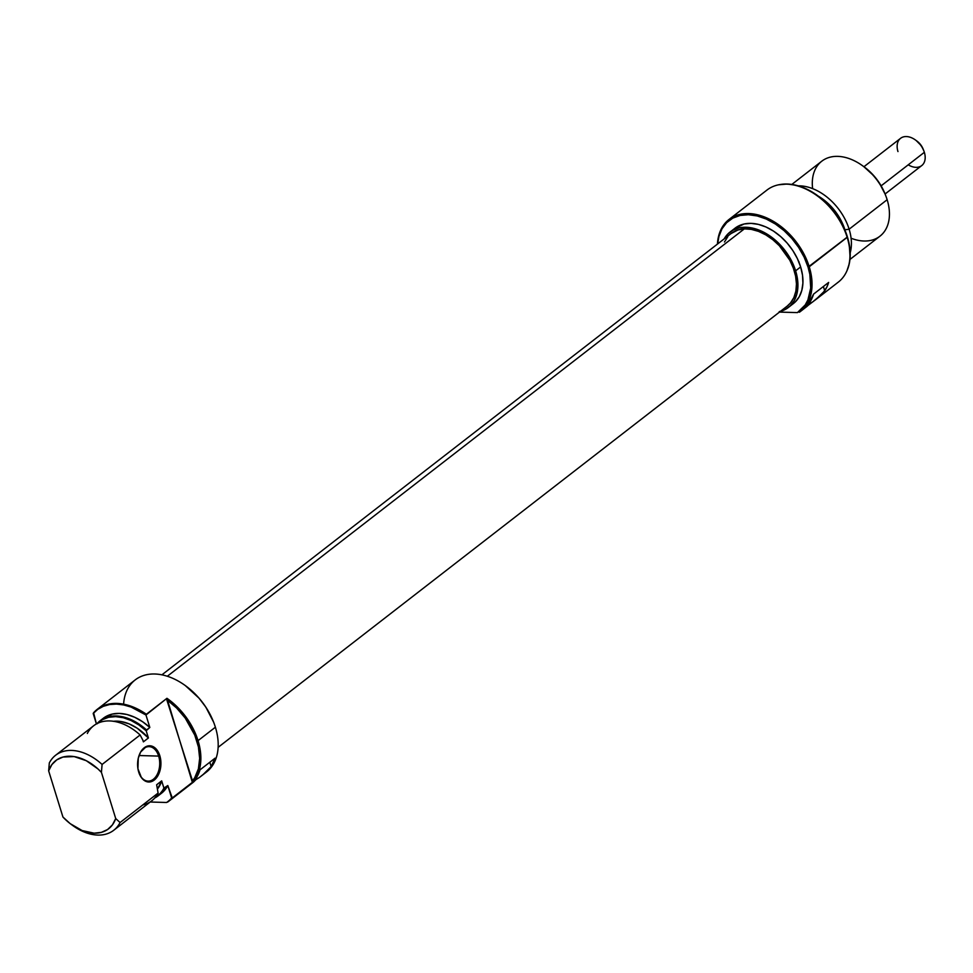 <?xml version="1.0" encoding="UTF-8"?>
<svg xmlns="http://www.w3.org/2000/svg" width="973" height="973" viewBox="0 0 973 973"><rect width="100%" height="100%" fill="white"/><g stroke="black" fill="none" stroke-linecap="round" stroke-linejoin="round"><path stroke-width="1.46" d="M193.445 782.11L196.023 779.592L195.755 778.741L196.023 779.592L199.234 777.597A12.941 4.634 -17.2 0 0 196.023 779.592A12.941 4.634 -17.2 0 0 194.028 781.635L196.072 778.266A58.234 39.37 -127.8 0 0 200.012 769.85L215.082 758.162A58.234 39.37 52.2 0 1 211.141 766.578L206.167 772.063L199.234 777.597L206.544 771.966A58.234 39.37 -127.8 0 0 215.386 727.208A58.234 39.37 52.2 0 1 205.546 772.696M193.128 782.341L198.31 774.277L200.012 769.85L215.082 758.162L211.141 766.578L209.803 762.248L211.141 766.578L202.761 774.885M158.648 756.094A17.259 11.117 91.6 0 0 139.613 754.087A17.259 11.117 -88.4 0 1 149.1 746.632A17.259 11.117 -88.4 0 1 158.648 756.094L139.054 755.535L158.648 756.094A17.259 11.117 -88.4 0 1 148.115 781.124A17.259 11.117 -88.4 0 1 139.066 773.146A17.259 11.117 91.6 0 0 153.856 778.874A17.259 11.117 91.6 0 0 158.648 756.094L159.815 755.717L158.648 756.094M138.713 772.076A18.122 11.664 -88.4 0 1 139.723 753.856A18.122 11.664 -88.4 0 1 159.815 755.717L155.254 748.115L150.961 745.914L146.412 746.449L140.599 752.093L138.263 758.259L137.935 768.767L141.426 777.646L145.342 781.112L149.842 781.964L152.116 781.343L157.918 775.7L160.813 766.079L159.815 755.717A18.122 11.664 -88.4 0 1 154.695 779.701A18.122 11.664 -88.4 0 1 139.163 773.389A18.122 11.664 -88.4 0 1 138.713 772.076M123.607 704.172A58.234 39.37 52.2 0 1 185.198 685.503A58.234 39.37 52.2 0 1 213.598 722.136A58.234 39.37 52.2 0 1 215.386 727.208L198.054 740.648A58.234 39.37 -127.8 0 0 166.955 698.298L166.748 699.648A57.371 38.786 52.2 0 1 196.887 741.025L198.054 740.648A58.234 39.37 52.2 0 1 192.861 781.976L172.27 797.945A58.234 39.37 52.2 0 1 168.609 801.375A58.234 39.37 52.2 0 1 167.611 802.105A58.234 39.37 -127.8 0 0 172.27 797.945L171.649 797.994A57.918 39.151 52.2 0 1 166.59 802.482L150.183 802.02L166.59 802.482A57.918 39.151 52.2 0 0 171.649 797.994L167.806 785.552L164.534 788.081A47.446 32.073 52.2 0 1 158.234 795.78A47.446 32.073 52.2 0 1 154.78 797.969A47.446 32.073 -127.8 0 0 164.534 788.081L160.107 793.579L154.975 797.629M213.537 721.966A57.371 38.786 -127.8 0 0 213.464 721.796A57.371 38.786 -127.8 0 0 185.49 685.71A57.371 38.786 -127.8 0 0 185.344 685.6M97.239 709.329A58.234 39.37 52.2 0 0 93.59 712.759L96.424 723.936L93.189 713.501L97.823 709.305L103.345 706.289L109.596 704.537L116.432 704.075L123.668 704.939L131.136 707.091L145.962 715.009L146.364 714.267A58.234 39.37 -127.8 0 0 93.59 712.759L93.189 713.501A57.918 39.151 52.2 0 1 145.962 715.009L166.955 698.298A58.234 39.37 52.2 0 1 198.054 740.648L215.386 727.208A58.234 39.37 -127.8 0 0 135.174 679.92L97.239 709.329A58.234 39.37 52.2 0 1 146.364 714.267L166.955 698.298L192.058 781.404L194.746 777.695L198.419 768.792L199.66 758.356L198.419 746.923L194.77 735.114L185.211 718.05L176.612 708.003L166.748 699.648L192.861 781.976L172.27 797.945L167.806 785.552L163.902 788.057A47.142 31.866 52.2 0 1 155.169 797.519M113.768 830.249L151.788 800.767A47.446 32.073 -127.8 0 0 158.1 793.068L120.068 822.55A47.446 32.073 52.2 0 1 113.768 830.249A47.446 32.073 52.2 0 1 72.27 825.165A47.446 32.073 -127.8 0 0 73.011 825.712A47.446 32.073 -127.8 0 0 120.068 822.55L115.714 818.536L112.454 824.849L107.589 829.531L101.35 832.365L94.089 833.18L82.146 830.553L70.19 823.645L62.941 817.04L48.65 770.859A43.14 29.166 52.2 0 1 101.423 772.367L102.092 764.45A47.446 32.073 -127.8 0 0 49.319 762.954L48.65 770.859L51.91 764.559L56.775 759.864L63.014 757.03L74.167 756.593L86.281 760.704L97.908 768.889L101.423 772.367L115.714 818.536A43.14 29.166 52.2 0 1 71.564 824.654A43.14 29.166 52.2 0 1 62.941 817.04L48.65 770.859L49.319 762.954A47.446 32.073 52.2 0 1 55.619 755.255A47.446 32.073 52.2 0 1 102.092 764.45L140.112 734.968A47.446 32.073 -127.8 0 0 93.639 725.773L55.619 755.255M97.628 723.316A47.142 31.866 52.2 0 1 146.181 730.784L148.407 737.972L143.384 741.864L142.873 740.222L143.384 741.864L148.407 737.972A42.058 28.436 -127.8 0 0 113.488 721.285M87.339 733.472A47.446 32.073 52.2 0 1 140.112 734.968L102.092 764.45L101.423 772.367L115.714 818.536L120.068 822.55L158.1 793.068L156.653 784.761L161.676 780.869L163.902 788.057L161.676 780.869L157.529 788.884A42.058 28.436 -127.8 0 0 161.676 780.869L156.653 784.761L158.1 793.068A47.446 32.073 52.2 0 1 142.763 804.963M158.234 795.78L161.494 793.238A47.446 32.073 -127.8 0 0 167.806 785.552L161.372 793.348M97.203 723.754L102.335 719.704L108.562 717.296L115.641 716.627L123.267 717.709L131.112 720.531L138.859 724.946L146.181 730.784L146.546 729.981A47.446 32.073 -127.8 0 0 97.093 723.584A47.446 32.073 52.2 0 1 100.085 720.774A47.446 32.073 52.2 0 1 146.546 729.981L149.818 727.451A47.446 32.073 -127.8 0 0 103.345 718.244L100.085 720.774M103.211 718.354L112.26 714.085L119.326 713.416L126.928 714.498L134.761 717.296L142.496 721.662L149.818 727.451L145.962 715.009L149.818 727.451L146.181 730.784L148.407 737.972L137.278 728.254L129.141 723.888L120.98 721.528L113.269 721.309M213.561 722.039L205.826 707.128L199.027 698.164L185.308 685.576M140.112 734.968L142.873 740.222L140.112 734.968M192.861 781.976A58.234 39.37 -127.8 0 0 198.054 740.648L196.887 741.025A57.371 38.786 52.2 0 1 192.058 781.404L192.861 781.976M218.134 747.337L787.291 306.033A45.877 31.014 -127.8 0 0 789.273 259.232A45.877 31.014 -127.8 0 0 744.321 228.886L167.332 676.247L744.321 228.886L737.935 229.981L730.978 233.605M787.206 306.106L790.538 302.907L793.871 297.58L795.878 291.182L796.461 283.97L795.622 276.198L793.384 268.195L789.833 260.241L779.361 245.731L772.854 239.735L765.824 234.894L758.539 231.392L751.278 229.36L744.321 228.886A45.877 31.014 -127.8 0 0 731.064 233.532L161.907 674.836M727.816 236.658L724.484 241.985M846.79 271.126A57.918 39.151 -127.8 0 0 846.924 270.835A57.918 39.151 -127.8 0 0 847.422 236.962L808.064 267.137L804.136 257.127L798.663 247.458L791.876 238.494L784.019 230.589L775.408 224.033L766.359 219.083L757.225 215.945L748.359 214.717L740.112 215.447L732.778 218.134L726.661 222.647L721.978 228.813L718.925 236.415L717.685 243.907A57.371 38.786 52.2 0 1 757.845 216.091A57.371 38.786 52.2 0 1 808.064 267.137L809.232 266.772A58.234 39.37 -127.8 0 0 757.797 214.838A58.234 39.37 -127.8 0 0 717.429 244.101A58.234 39.37 52.2 0 1 729.02 219.472A58.234 39.37 52.2 0 1 809.232 266.772L847.167 237.351A58.234 39.37 52.2 0 1 846.656 271.418A58.234 39.37 52.2 0 1 837.327 282.839M849.964 259.438L879.945 236.184A47.446 32.073 -127.8 0 0 887.145 199.72L849.125 229.202L844.917 229.823A43.14 29.166 52.2 0 1 845.209 230.796L844.917 229.823L849.125 229.202A47.446 32.073 52.2 0 1 850.195 252.871A47.446 32.073 -127.8 0 0 849.125 229.202L887.145 199.72A47.446 32.073 52.2 0 1 851.095 238.239M780.018 184.542L779.385 184.651A58.234 39.37 52.2 0 1 847.167 237.351L847.422 236.962A57.918 39.151 -127.8 0 0 780.018 184.542A57.918 39.151 -127.8 0 0 779.701 184.602M788.385 307.456L793.409 303.552A47.665 32.218 -127.8 0 0 800.645 266.93L795.622 270.822A47.665 32.218 52.2 0 1 788.385 307.456A47.665 32.218 52.2 0 1 780.37 311.396M807.006 306.373L813.574 294.114L828.643 282.425L826.953 286.853L822.599 293.518L812.796 301.861A12.941 4.634 -17.2 0 0 807.59 305.899L809.645 302.53A58.234 39.37 -127.8 0 0 813.574 294.114L828.643 282.425A58.234 39.37 52.2 0 1 824.715 290.842L815.569 299.757L838.325 282.109A58.234 39.37 -127.8 0 0 847.167 237.351A58.234 39.37 -127.8 0 0 766.955 190.063L729.02 219.472M812.625 188.628A47.446 32.073 52.2 0 1 862.552 165.738A47.446 32.073 52.2 0 1 885.698 195.585A47.446 32.073 52.2 0 1 887.145 199.72A47.446 32.073 -127.8 0 0 821.796 161.19L791.815 184.444M798.225 185.843A47.446 32.073 52.2 0 1 849.125 229.202A47.446 32.073 -127.8 0 0 798.225 185.843M818.366 196.181L826.831 202.335L832.742 208.283L837.85 215.021L844.917 229.823A43.14 29.166 52.2 0 0 818.366 196.181M841.329 222.708L832.219 208.806L825.226 201.946A42.058 28.436 -127.8 0 1 841.329 222.708M846.899 270.895L849.222 263.902L850.11 257.663L849.21 244.065L847.422 236.962L843.457 226.855L837.935 217.088L831.076 208.04L823.146 200.061L814.45 193.445L805.316 188.446L796.096 185.271L787.145 184.031L778.814 184.785M809.232 266.772A58.234 39.37 52.2 0 1 800.39 311.518A58.234 39.37 52.2 0 1 799.392 312.248A58.234 39.37 -127.8 0 0 809.232 266.772M808.064 267.137L809.852 274.301L810.716 287.984L807.906 299.927L805.194 304.95L797.41 312.601L779.482 312.09L797.41 312.601A57.371 38.786 52.2 0 0 808.064 267.137M795.391 301.812L799.283 296.692L801.813 290.368L802.907 283.119L802.518 275.201L800.645 266.93L797.386 258.611L792.837 250.572L787.193 243.128L780.662 236.561L773.511 231.112L765.994 227.001L758.405 224.386L751.047 223.364L744.187 223.985L734.883 228.314M800.645 266.93A47.665 32.218 -127.8 0 0 734.992 228.217L729.969 232.109A47.665 32.218 52.2 0 1 795.622 270.822L800.645 266.93M724.155 238.884A47.665 32.218 52.2 0 1 729.969 232.109M724.107 238.981L727.986 233.861L733.07 230.102L739.164 227.877L746.011 227.268L753.382 228.29L760.971 230.905L768.488 235.004L775.639 240.453L782.17 247.02L787.814 254.476L792.35 262.503L795.622 270.822L797.495 279.093L797.884 287.011L796.79 294.272L794.26 300.584L790.368 305.717L785.284 309.463L779.203 311.688M885.114 194.101L879.288 182.888L874.192 176.149L863.866 166.687M885.698 195.585L885.041 193.919A43.14 29.166 -127.8 0 0 864 166.784L862.552 165.738M806.982 306.215L816.335 299.149M824.715 290.842L823.377 286.512L824.715 290.842M798.784 262.418L799.015 261.81M885.077 194.004L921.735 165.58A17.259 11.664 -127.8 0 0 924.35 152.323A17.259 11.664 52.2 0 1 921.735 165.58A17.259 11.664 52.2 0 1 908.235 164.814M897.97 151.569A17.259 11.664 52.2 0 1 901.047 137.971A17.259 11.664 52.2 0 1 915.411 139.966A17.259 11.664 52.2 0 1 923.827 150.815A17.259 11.664 52.2 0 1 924.35 152.323L881.124 185.843L924.35 152.323A17.259 11.664 -127.8 0 0 900.584 138.312L863.927 166.736M923.559 150.28L921.443 145.841L916.201 140.55M923.827 150.815L923.17 149.149A12.941 8.745 -127.8 0 0 916.858 141.012L915.411 139.966M193.25 782.268L168.609 801.375M73.011 825.712L71.564 824.654M806.812 306.531L800.39 311.518"/></g></svg>
